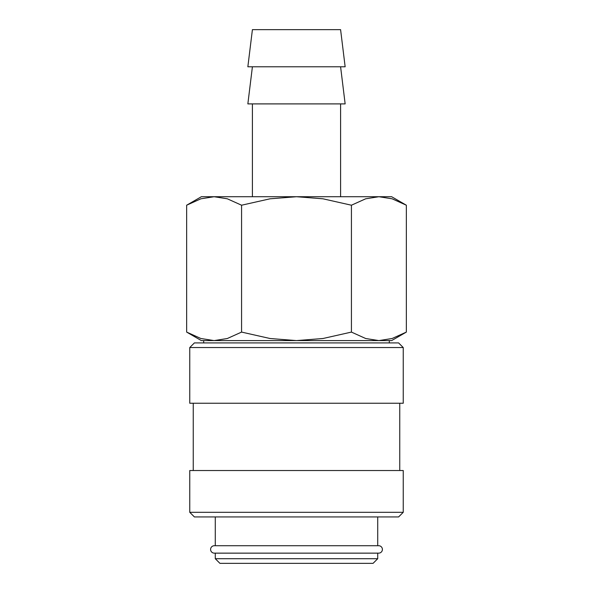 <?xml version="1.0" encoding="UTF-8"?>
<svg xmlns="http://www.w3.org/2000/svg" width="593" height="593" viewBox="0 0 593 593"><rect width="100%" height="100%" fill="white"/><g stroke="black" fill="none" stroke-linecap="round" stroke-linejoin="round"><path stroke-width="0.89" d="M210.597 549.429A3.714 3.714 0 0 0 214.31 553.143L378.69 553.143A3.714 3.714 0 0 0 382.403 549.429A3.714 3.714 0 0 0 378.69 545.716L214.31 545.716A3.714 3.714 0 0 0 210.597 549.429M389.319 342.91L389.319 340.59L378.89 340.59L391.639 340.59L406.353 332.087L392.121 338.507L378.89 340.59L365.659 338.507L351.427 332.087L322.963 338.507L296.5 340.59L378.89 340.59M214.11 340.59L296.5 340.59L270.037 338.507L241.573 332.087L227.341 338.507L214.11 340.59L200.879 338.507L186.647 332.087L201.361 340.59L214.11 340.59L203.681 340.59L203.681 342.91M403.24 347.55L398.6 342.91L194.4 342.91L189.76 347.55L189.76 403.24L403.24 403.24L403.24 347.55L189.76 347.55M399.756 470.531L399.756 403.24M193.244 403.24L193.244 470.531M403.24 512.3L403.24 470.531L189.76 470.531L189.76 512.3L194.4 516.94L398.6 516.94L403.24 512.3L189.76 512.3M377.719 545.716L377.719 516.94M215.281 516.94L215.281 545.716M215.281 553.143L215.281 558.71L219.929 563.35L373.071 563.35L377.719 558.71L377.719 553.143M406.353 205.215L391.639 196.72L378.89 196.72L392.121 198.803L406.353 205.215L406.353 332.087M201.361 196.72L186.647 205.215L200.879 198.803L214.11 196.72L296.5 196.72L322.963 198.803L351.427 205.215L365.659 198.803L378.89 196.72L296.5 196.72L270.037 198.803L241.573 205.215L227.341 198.803L214.11 196.72L201.361 196.72M345.148 66.779L340.59 29.65L252.41 29.65L247.852 66.779L345.148 66.779M252.41 66.779L247.852 103.901L345.148 103.901L340.59 66.779M340.59 196.72L340.59 103.901M252.41 103.901L252.41 196.72M215.281 558.71L377.719 558.71M241.573 332.087L241.573 205.215M186.647 332.087L186.647 205.215M351.427 332.087L351.427 205.215"/></g></svg>
